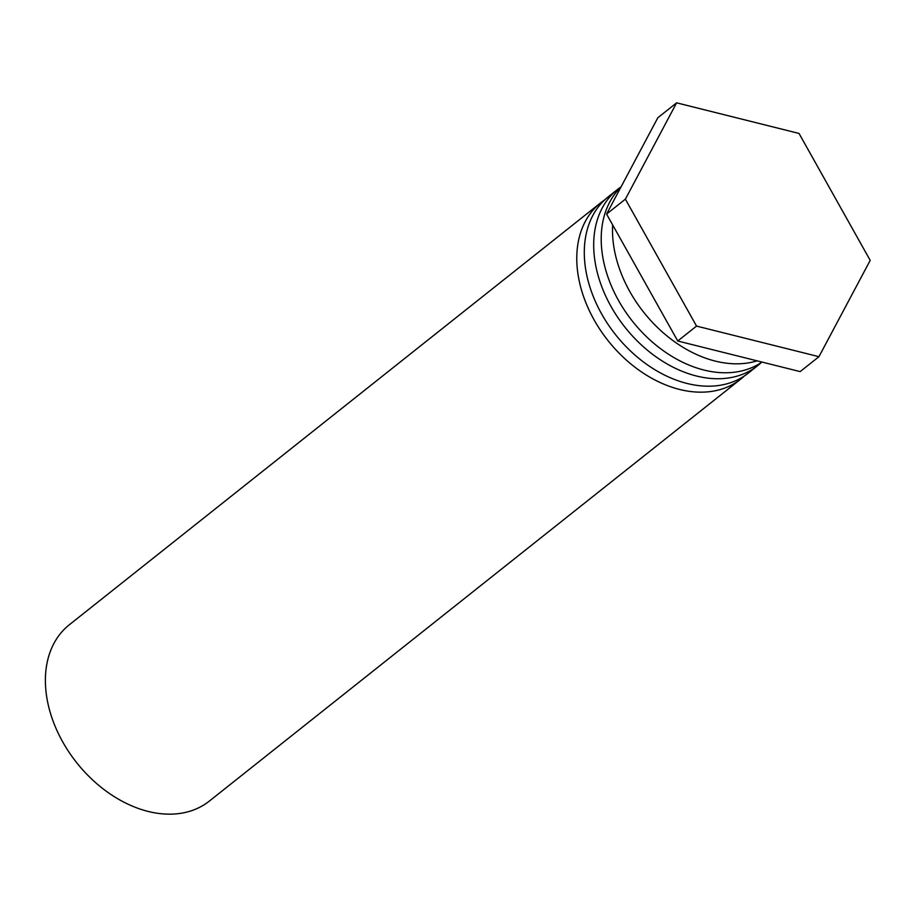 <?xml version="1.0" encoding="UTF-8"?>
<svg xmlns="http://www.w3.org/2000/svg" width="916" height="916" viewBox="0 0 916 916"><rect width="100%" height="100%" fill="white"/><g stroke="black" fill="none" stroke-linecap="round" stroke-linejoin="round"><path stroke-width="1.37" d="M744.376 375.961A112.576 80.013 -128.5 0 1 740.746 379.098L209.352 801.088A112.576 80.013 -128.5 0 1 148.129 811.427A112.576 80.013 -128.5 0 1 45.8 689.542A112.576 80.013 -128.5 0 1 69.341 624.769L600.736 202.779A112.576 80.013 -128.5 0 1 604.617 199.963M740.746 379.098A112.576 80.013 -128.5 0 1 679.535 389.437A112.576 80.013 -128.5 0 1 586.858 305.108A112.576 80.013 -128.5 0 1 600.736 202.779M617.647 189.36L608.258 196.814A112.576 80.013 51.5 0 0 594.37 299.131A112.576 80.013 51.5 0 0 687.046 383.46A112.576 80.013 51.5 0 0 748.269 373.133L757.658 365.667A112.576 80.013 -128.5 0 1 696.446 376.007A112.576 80.013 -128.5 0 1 603.77 291.677A112.576 80.013 -128.5 0 1 617.647 189.36A112.576 80.013 -128.5 0 1 621.071 186.841M761.288 362.53A112.576 80.013 -128.5 0 1 757.658 365.667M620.933 187.104A112.576 80.013 51.5 0 0 612.827 289.227A112.576 80.013 51.5 0 0 703.957 370.041A112.576 80.013 51.5 0 0 761.975 362.06M757.12 360.847A112.576 80.013 -128.5 0 1 715.236 361.087A112.576 80.013 -128.5 0 1 612.632 224.878M677.748 341.004L800.16 371.61L818.95 356.69L696.538 326.085L677.748 341.004L606.575 214.081L657.825 117.752L676.615 102.832L799.027 133.438L870.2 260.373L818.95 356.69M696.538 326.085L625.376 199.161L606.575 214.081M625.376 199.161L676.615 102.832"/></g></svg>
